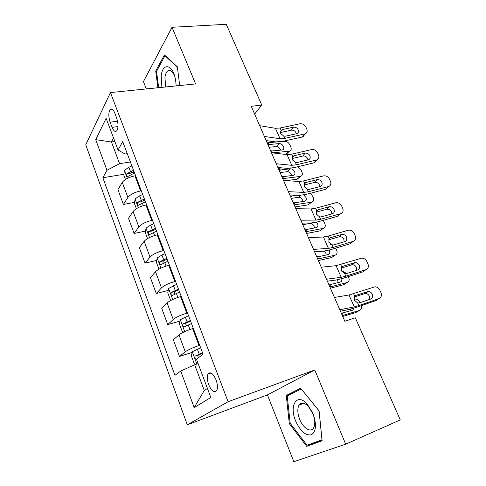 <?xml version="1.0" encoding="UTF-8"?>
<svg xmlns="http://www.w3.org/2000/svg" width="486" height="486" viewBox="0 0 486 486"><rect width="100%" height="100%" fill="white"/><g stroke="black" fill="none" stroke-linecap="round" stroke-linejoin="round"><path stroke-width="0.73" d="M299.74 404.224L299.747 404.887M216.057 379.858C213.026 373.272 210.335 371.334 207.978 374.056C206.872 376.638 207.103 380.167 208.658 384.657C211.665 391.297 214.375 393.235 216.792 390.458C217.868 387.871 217.625 384.335 216.057 379.858M168.885 70.865L169 70.385M345.698 444.186L314.77 369.955L267.422 394.924L293.842 461.7L345.698 444.186L400.264 419.922L355.339 317.789L344.823 321.282L251.25 106.325L261.766 105.012L226.269 24.3L172.014 27.289L143.443 81.624L146.335 88.932M267.422 394.924L187.317 424.794L85.736 144.834L110.444 92.577L228.086 401.722L187.317 424.794M110.128 122.15L112.072 127.326C113.609 131.026 115.158 132.204 116.719 130.868C118.438 127.97 118.438 123.76 116.713 118.232L114.72 112.977C113.208 109.38 111.695 108.214 110.182 109.478C108.427 112.375 108.408 116.604 110.128 122.15L117.576 121.227M113.554 138.048L111.476 142.003L119.568 163.667L106.956 170.276L102.862 177.736L174.954 375.344L180.731 371.012L194.679 364.786L204.278 390.483L207.437 388.466M106.956 170.276L95.699 139.646L106.142 118.28L118.062 150.059L125.078 153.995L127.271 153.667M180.731 371.012L194.175 407.59L210.821 397.493L196.465 359.209L203.093 354.245L122.709 141.596L118.062 150.059M314.77 369.955L228.086 401.722M110.444 92.577L195.609 83.92L172.014 27.289M254.628 114.082L261.766 105.012M114.86 141.529L111.476 142.003L95.699 139.646M130.412 161.972L119.568 163.667M135.612 175.725L134.926 175.841C128.875 177.135 124.659 179.316 122.278 182.39L117.928 189.625L123.408 204.46L134.604 202.358M141.311 190.798L140.624 190.919C134.555 192.274 130.309 194.449 127.879 197.438L123.408 204.46M146.626 204.867L145.94 204.995C139.865 206.416 135.582 208.579 133.103 211.495L128.517 218.311L134.118 233.48L145.545 231.063M152.452 220.286L151.766 220.425C145.672 221.908 141.359 224.064 138.826 226.895L134.118 233.48M157.895 234.677L157.209 234.829C151.103 236.378 146.76 238.523 144.172 241.275L139.342 247.641L145.071 263.163L156.759 260.405M163.861 250.46L163.168 250.618C157.051 252.234 152.671 254.372 150.034 257.033L145.071 263.163M169.432 265.192L168.739 265.362C162.61 267.045 158.193 269.177 155.502 271.747L150.417 277.652L156.273 293.532L168.253 290.397M175.537 281.345L174.845 281.522C168.697 283.277 164.25 285.397 161.498 287.876L156.273 293.532M181.235 296.43L180.543 296.612C174.389 298.44 169.906 300.555 167.099 302.942L161.747 308.355L167.743 324.605L180.045 321.058M187.487 312.966L186.794 313.16C180.622 315.068 176.102 317.164 173.241 319.454L167.743 324.605M193.325 328.415L192.632 328.621C186.448 330.595 181.898 332.685 178.976 334.884L173.344 339.781L179.486 356.414L192.152 352.405M199.728 345.352L199.035 345.57C192.839 347.63 188.246 349.701 185.263 351.791L179.486 356.414M198.136 363.656L194.679 364.786M102.862 177.736L123.918 174.267M130.133 173.247L134.409 172.542M143.182 200.748L144.943 200.42M194.175 407.59L204.278 390.483M179.711 85.536L177.329 66.782L164.408 54.918L155.708 71.078L157.914 87.753M322.109 440.753L319.108 410.87L300.646 388.241L286.26 395.464L289.334 423.719L306.733 446.33L322.109 440.753M156.741 70.986L155.708 71.078M315.669 442.114L315.882 442.388L322.048 440.14M315.882 442.388L306.733 446.33M301.241 388.964L319.065 410.901L321.969 439.818L307.079 445.255L290.203 423.355L289.334 423.719M294.443 392.36L286.26 395.464M259.67 125.68L275.465 128.292L280.155 128L299.953 123.772C302.517 123.493 304.485 124.568 305.846 126.986L306.775 129.033C307.602 131.238 307.085 132.83 305.238 133.82L284.766 138.407L283.769 136.153L280.714 133.492L281.145 130.236L282.524 129.537L293.459 127.186C295.531 126.955 297.11 127.818 298.204 129.768C298.86 131.524 298.447 132.806 296.976 133.601L285.476 136.183L283.769 136.153M266.158 140.582L275.635 141.906L282.645 141.365L302.359 136.979L304.588 134.027M264.354 136.438L280.076 138.753L284.766 138.407M304.941 133.929L303.003 136.773L302.359 136.979M296.314 133.808L296.017 132.757C294.935 130.813 293.362 129.962 291.308 130.187L280.422 132.544M284.432 154.293L285.956 154.141L289.559 151.146C291.205 150.52 291.612 149.111 290.792 146.918L289.911 144.937C288.648 142.556 286.928 141.335 284.76 141.274L281.923 141.517M272.312 152.853L289.158 151.219M125.449 179.456L123.815 175.069L124.422 170.373L128.851 167.233L131.913 165.951M267.124 142.799L276.425 141.991M133.541 170.252L126.87 173.702C126.257 175.476 126.56 176.412 127.788 176.509L134.573 172.98M280.58 150.162L280.355 149.506C279.347 147.598 277.962 146.62 276.206 146.578L279.359 143.601C281.121 143.649 282.512 144.628 283.526 146.547C284.182 148.309 283.848 149.439 282.524 149.949L272.13 150.964L270.574 150.721M268.09 145.01L269.299 144.482L268.363 145.648M279.359 143.601L269.299 144.482M287.973 152.3L285.956 154.141M269.056 147.228L276.206 146.578M126.87 173.702L130.291 173.138L134.008 171.491M271.455 152.75L287.074 154.609L291.752 154.177L311.611 149.566C314.181 149.245 316.161 150.32 317.546 152.786L318.494 154.876C319.375 157.3 318.767 158.983 316.665 159.937L296.46 164.797L295.445 162.5L292.359 159.815L292.766 156.456L294.145 155.72L305.111 153.157C307.188 152.896 308.78 153.758 309.892 155.751C310.59 157.683 310.104 159.037 308.422 159.809L297.159 162.512L295.445 162.5M277.877 167.494L287.244 168.363L294.237 167.603L314.005 162.834L316.337 160.034M276.242 163.746L291.788 165.295L296.46 164.797M316.55 159.973L314.005 162.834M307.93 159.943L307.602 158.582C306.502 156.601 304.916 155.745 302.851 156.012L292.019 158.558M283.502 180.421L298.933 181.491L303.598 180.901L323.506 175.896C326.088 175.531 328.08 176.612 329.496 179.127L330.462 181.26C331.391 183.908 330.687 185.682 328.336 186.588L308.403 191.757L307.365 189.412L304.248 186.703L304.631 183.234L305.943 182.475L317.006 179.674C319.089 179.383 320.699 180.245 321.829 182.274C322.57 184.401 321.993 185.828 320.098 186.551L309.09 189.394L307.365 189.412M289.844 194.989L299.097 195.378L306.071 194.394L325.893 189.224L328.336 186.588M288.392 191.66L303.75 192.401L308.403 191.757M319.77 186.642L319.43 184.947C318.312 182.93 316.714 182.074 314.642 182.371L303.884 185.105M295.816 208.707L311.046 208.95L315.693 208.208L335.887 202.729C338.402 202.462 340.34 203.561 341.694 206.021L342.679 208.196C343.638 210.906 342.94 212.74 340.589 213.7L320.608 219.289L319.545 216.896L316.398 214.162L316.75 210.584L318.13 209.77L329.368 206.708C331.391 206.501 332.94 207.388 334.022 209.363C334.781 211.538 334.21 213.014 332.309 213.785L321.033 216.914L319.545 216.896M302.079 223.092L311.21 222.983L318.16 221.756L338.031 216.173L340.589 213.7M300.816 220.194L315.967 220.097L320.608 219.289M331.829 213.919L331.507 211.866C330.437 209.903 328.901 209.029 326.89 209.235L316.034 212.206M286.315 180.616L297.019 179.231L300.512 176.388C302.304 175.78 302.772 174.298 301.903 171.941L301.004 169.918L297.948 166.704M282.737 178.666L300.312 176.418M136.366 208.676L134.434 203.513L135.102 198.902L139.628 195.84L142.726 194.546M278.235 168.314L281.959 167.87M144.391 198.95L137.617 202.37C136.979 204.187 137.307 205.128 138.607 205.201L145.442 201.739M291.679 175.568L291.381 174.595C290.355 172.651 288.963 171.68 287.208 171.686L290.458 168.818C292.22 168.818 293.611 169.796 294.65 171.752C295.336 173.648 294.959 174.839 293.514 175.331L283.308 176.612L281.752 176.4M279.213 170.574L280.422 169.997L279.45 171.108M290.458 168.818L280.422 169.997M298.933 177.597L297.019 179.231M280.07 172.542L287.208 171.686M137.617 202.37L141.043 201.726L144.81 200.068M295.051 206.951L308.3 204.819L311.696 202.133C313.634 201.556 314.15 199.995 313.239 197.462L310.718 193.179M294.17 204.922L311.696 202.133M147.531 238.577L145.302 232.6L146.025 228.074L150.648 225.097L153.783 223.791M155.484 228.299L148.613 231.694C147.951 233.547 148.303 234.501 149.676 234.55L156.559 231.148M303.671 194.941L305.992 197.468C306.721 199.503 306.295 200.754 304.722 201.222L294.71 202.784L293.161 202.601M290.567 196.654L291.77 196.034L290.756 197.085M296.818 195.287L291.77 196.034M302.972 201.496L302.626 200.183C301.581 198.209 300.184 197.243 298.434 197.292L300.816 195.342M291.314 198.361L298.434 197.292M148.613 231.694L152.051 230.965L155.86 229.301M306.599 233.48L319.806 230.929L323.305 228.371C325.237 227.721 325.735 226.099 324.8 223.511L323.257 220.322M305.834 231.719L323.305 228.371M158.958 269.183L156.413 262.355L157.197 257.92L161.923 255.035L165.088 253.716M166.832 258.321L159.815 261.723C159.183 263.57 159.566 264.536 160.951 264.609L167.937 261.243M316.556 222.181L317.571 223.706C318.312 225.79 317.899 227.096 316.331 227.618L306.356 229.501L304.801 229.356M314.478 227.97L314.096 226.294C313.081 224.35 311.72 223.384 310.013 223.402L310.457 222.989M302.784 224.72L309.886 223.42M162.907 263.424L163.235 260.915L167.166 259.202M308.403 237.624L323.427 237.004L328.056 236.099L348.656 230.127C351.062 230.018 352.891 231.136 354.154 233.493L355.163 235.716C356.141 238.486 355.454 240.382 353.103 241.396L333.074 247.429L331.987 244.98L328.809 242.222L329.131 238.529L330.516 237.672L342.077 234.319C344.009 234.246 345.473 235.145 346.469 237.028C347.253 239.258 346.688 240.783 344.787 241.603L333.73 244.914L331.987 244.98M314.582 251.815L323.585 251.183L330.51 249.713L350.424 243.699L353.103 241.396M313.519 249.373L328.451 248.401L333.074 247.429M344.124 241.803L343.845 239.361C342.849 237.49 341.397 236.597 339.483 236.67L328.469 239.871M318.391 260.563L331.555 257.574L335.158 255.144C337.077 254.421 337.557 252.738 336.604 250.09L335.735 248.133M317.747 259.081L335.158 255.144M171.023 300.324L170.543 300.202L167.779 292.791L168.63 288.465L176.667 284.334M178.447 289.055L171.272 292.469C170.689 294.303 171.096 295.269 172.487 295.379L179.577 292.037M329.192 250.09L329.387 250.484C330.146 252.623 329.751 253.978 328.19 254.561L318.251 256.778L316.69 256.669M333.183 245.029L330.529 244.343M326.185 255.01L325.808 252.945L324.466 251.092M174.523 294.212L174.668 291.57L178.733 289.802M176.187 85.894L175.574 79.607L174.608 75.737C170.963 63.429 162.281 63.982 161.212 75.919L161.899 87.346M174.863 76.588C172.724 71.284 170.325 69.407 167.67 70.974C166.255 72.135 165.343 74.285 164.936 77.42L165.659 86.964M168.958 70.859L169.073 70.379M158.667 87.674L156.516 71.399L164.967 55.762L177.378 67.171M165.301 55.738L164.967 55.762M295.646 421.004C300.287 431.106 305.494 435.717 311.259 434.836C316.21 431.617 316.793 424.509 313.008 413.513L307.055 403.902C296.928 392.506 288.915 405.482 295.646 421.004M299.68 419.315C303.064 428.166 310.9 433.093 313.658 427.765C315.365 424.242 315.098 419.533 312.863 413.629L308.379 406.387C304.376 402.469 301.253 402.068 299.012 405.172C297.232 408.665 297.456 413.379 299.68 419.315M299.826 404.856L299.826 404.145M290.203 423.355L287.226 395.962L301.186 388.988M321.276 267.197L336.075 265.678L361.699 258.133C363.978 258.169 365.709 259.305 366.881 261.553L367.914 263.825C368.917 266.656 368.242 268.618 365.885 269.7L345.813 276.182L344.708 273.679L341.494 270.896L341.786 267.087L343.171 266.182L355.066 262.543C356.888 262.592 358.267 263.509 359.197 265.301C359.992 267.579 359.44 269.153 357.532 270.022L346.451 273.588L344.708 273.679M327.364 281.181L336.233 280.003L343.128 278.271L363.085 271.814L365.885 269.7M326.507 279.219L341.215 277.324L345.813 276.182M356.639 270.313L356.445 267.446C355.521 265.666 354.154 264.755 352.344 264.712L341.221 268.12M334.447 297.45L349.009 294.99L375.016 286.77C377.166 286.934 378.788 288.089 379.888 290.227L380.939 292.548C381.972 295.445 381.31 297.468 378.952 298.617L358.838 305.573L357.702 303.009L354.458 300.208L354.719 296.278L356.098 295.33L368.321 291.412C370.04 291.557 371.328 292.487 372.197 294.188C373.017 296.521 372.47 298.149 370.563 299.072L359.458 302.893L357.702 303.009M340.437 311.216L349.167 309.467L356.019 307.468L376.024 300.536L378.952 298.617M339.799 309.746L354.258 306.897L358.838 305.573M369.378 299.479L369.317 296.144C368.461 294.449 367.179 293.532 365.472 293.386L354.3 296.958M330.425 288.216L343.541 284.766L347.259 282.481C349.167 281.68 349.628 279.924 348.644 277.214L348.365 276.577M329.909 287.026L347.259 282.481M183.805 332.023L182.244 331.531L179.413 323.943L180.336 319.721L188.513 315.681M341.871 271.607L342.964 271.401L346.743 273.49M190.342 320.505L182.997 323.931C182.463 325.754 182.894 326.732 184.291 326.871L191.496 323.567M341.743 278.709C342.071 280.483 341.591 281.607 340.291 282.068L329.672 284.705M338.11 282.633L337.582 279.778M186.436 325.717C185.676 324.721 185.658 323.798 186.381 322.947L190.573 321.118M342.721 316.459L355.782 312.534L359.61 310.39C361.298 309.679 361.839 308.106 361.226 305.664M342.332 315.572L359.61 310.39M196.095 364.318L194.224 363.601L191.32 355.837L192.316 351.724L200.645 347.769M354.148 299.297L355.43 299.06C357.332 299.248 358.838 300.457 359.95 302.675L359.968 302.717M354.179 308.088L352.654 310.159L341.834 313.166M350.236 310.876L350.339 309.199M202.516 352.715L195.008 356.147C194.522 357.957 194.977 358.947 196.38 359.124L197.116 358.723M198.671 357.969C197.772 357.01 197.674 356.044 198.373 355.072L202.692 353.182M140.624 190.919L134.926 175.841M151.766 220.425L145.94 204.995M163.168 250.618L157.209 234.829M174.845 281.522L168.739 265.362M186.794 313.16L180.543 296.612M199.035 345.57L192.632 328.621M127.879 197.438L122.278 182.39M138.826 226.895L133.103 211.495M150.034 257.033L144.172 241.275M161.498 287.876L155.502 271.747M173.241 319.454L167.099 302.942M185.263 351.791L178.976 334.884M117.995 126.573L112.072 127.326M281.145 130.236L280.155 128M280.076 138.753L275.465 128.292M291.308 130.187L293.459 127.186M282.524 129.537L280.386 131.821M124.404 170.489L127.35 178.368M131.506 174.267L132.32 176.43M267.974 142.714L268.788 144.585L268.217 145.308M271.565 150.958L272.391 152.847M128.851 167.233L130.473 171.54M292.766 156.456L291.752 154.177M291.788 165.295L287.074 154.609M302.851 156.012L305.111 153.157M294.145 155.72L292.056 157.786M304.631 183.234L303.598 180.901M303.75 192.401L298.933 181.491M314.642 182.371L317.006 179.674M306.01 182.457L304.005 184.279M316.75 210.584L315.693 208.208M315.967 220.097L311.046 208.95M326.677 209.284L329.156 206.763M318.13 209.77L316.252 211.331M135.084 199.017L138.297 207.607M142.337 203.033L143.315 205.639M279.079 168.205L279.912 170.118M282.749 176.618L283.587 178.544M139.628 195.84L141.286 200.244M146.007 228.189L149.5 237.526M153.418 232.46L154.572 235.522M290.768 195.032L291.266 196.168M294.158 202.808L295.014 204.77M150.648 225.097L152.343 229.605M157.178 258.036L160.963 268.144M164.754 262.568L166.09 266.109M305.803 229.538L306.678 231.549M161.923 255.035L163.654 259.646M302.845 223.08L302.298 223.596M163.302 260.873L159.858 261.693M329.131 238.529L328.056 236.099M328.451 248.401L323.427 237.004M338.967 236.773L341.567 234.422M330.516 237.672L328.815 238.96M168.612 288.575L172.7 299.498M176.363 293.374L177.882 297.426M317.692 256.833L318.585 258.88M173.459 285.671L175.233 290.385M174.82 291.479L171.364 292.39M341.786 267.087L340.686 264.603M341.215 277.324L336.075 265.678M351.524 264.858L354.245 262.689M343.171 266.182L341.701 267.191M354.719 296.278L353.595 293.738M354.258 306.897L349.009 294.99M364.36 293.55L367.203 291.576M356.098 295.33L354.926 296.053M180.312 319.831L184.716 331.598M188.24 324.915L189.959 329.49M329.836 284.705L330.747 286.801M185.269 317.024L187.086 321.86M186.612 322.807L183.143 323.816M192.292 351.828L196.873 364.069M342.241 313.178L343.171 315.317M197.359 349.136L199.224 354.081M198.677 354.883L195.208 355.995M211.082 373.011L207.978 374.056M112.248 109.241L110.182 109.478M281.995 129.695L280.471 131.329M303.003 136.773L305.238 133.82M289.559 151.146L286.363 154.068M293.842 155.806L292.122 157.507M314.333 162.737L316.665 159.937M305.943 182.475L304.023 184.218M326.89 209.235L329.368 206.708M280.13 170.051L279.365 170.92M300.512 176.388L297.219 179.194M291.703 196.04L290.737 197.043M310.013 223.402L310.56 222.989M163.235 260.915L159.815 261.723M339.483 236.67L342.077 234.319M174.668 291.57L171.272 292.469M170.714 70.701L167.67 70.974M303.823 403.283L299.012 405.172M308.379 406.387L307.055 403.902M312.334 412.42L312.304 411.903M352.344 264.712L355.066 262.543M365.472 293.386L368.321 291.412M186.381 322.947L182.997 323.931M198.373 355.072L195.008 356.147"/></g></svg>
